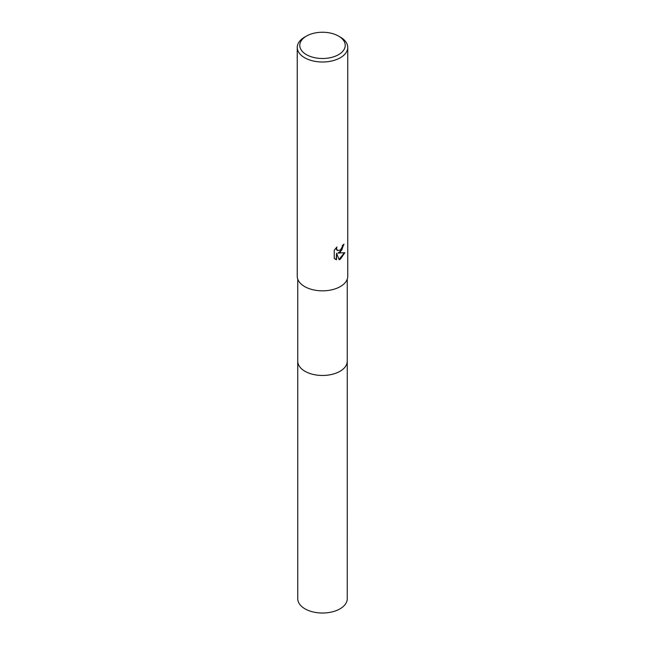 <?xml version="1.0" encoding="UTF-8"?>
<svg xmlns="http://www.w3.org/2000/svg" width="645" height="645" viewBox="0 0 645 645"><rect width="100%" height="100%" fill="white"/><g stroke="black" fill="none" stroke-linecap="round" stroke-linejoin="round"><path stroke-width="0.97" d="M347.244 360.902A24.752 14.287 180 0 1 347.252 361.192A24.744 14.287 180 0 1 339.996 371.286A24.744 14.287 180 0 1 313.035 374.382A24.744 14.287 180 0 1 297.756 361.184A24.752 14.287 180 0 1 297.756 360.902M347.244 360.982A24.744 14.287 180 0 1 339.996 371.294A24.744 14.287 180 0 1 312.865 374.35A24.744 14.287 180 0 1 297.756 360.982M340.35 252.203L337.932 253.114L344.849 252.671L340.35 259.217L339.165 259.717L336.545 253.187L336.545 259.774L334.239 258.419L334.239 250.292L336.9 247.003L336.537 248.615L337.52 250.542L340.35 250.018L342.181 247.108L342.447 245.414A25.252 14.577 0 0 0 343.978 244.141L340.35 252.203M338.569 36.096L340.35 37.12A25.252 14.577 180 0 1 347.752 47.432A25.252 14.577 180 0 1 340.35 57.736A25.252 14.577 180 0 1 312.841 60.896A25.252 14.577 180 0 1 297.248 47.432A25.252 14.577 180 0 1 304.65 37.12L306.431 36.096A22.72 13.118 180 0 1 338.569 36.096A22.72 13.118 180 0 1 338.569 54.648A22.72 13.118 180 0 1 306.431 54.648A22.72 13.118 180 0 1 306.431 36.096L304.65 37.12M347.752 47.432L347.752 276.253A25.252 14.577 180 0 1 340.35 286.565A25.252 14.577 180 0 1 312.841 289.726A25.252 14.577 180 0 1 297.248 276.253L297.248 47.432M343.6 244.487L341.786 250.067L337.932 253.114M337.343 250.429L336.432 249.567L336.255 247.656M335.15 259.169L336.182 259.564L336.545 253.187M339.052 259.435L344.374 252.792M297.748 361.192A24.752 14.287 180 0 0 305.004 371.294A24.752 14.287 180 0 0 331.973 374.39A24.752 14.287 180 0 0 347.252 361.192L347.244 598.737A24.744 14.287 180 0 1 331.965 611.936A24.744 14.287 180 0 1 305.004 608.84A24.744 14.287 180 0 1 297.756 598.737L297.756 279.156M347.244 361.184L347.244 279.156"/></g></svg>
